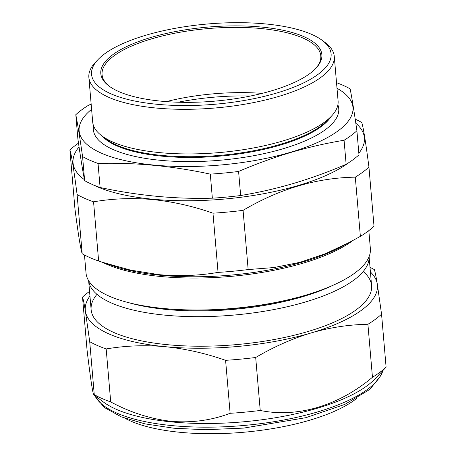<?xml version="1.0" encoding="UTF-8"?>
<svg xmlns="http://www.w3.org/2000/svg" width="456" height="456" viewBox="0 0 456 456"><rect width="100%" height="100%" fill="white"/><g stroke="black" fill="none" stroke-linecap="round" stroke-linejoin="round"><path stroke-width="0.68" d="M102.275 136.167A118.457 39.706 -4.9 0 0 280.28 145.099A118.457 39.706 -4.9 0 0 331.056 116.554M88.863 77.383L92.693 122.003A123.148 41.279 -4.9 0 0 101.973 135.945L106.67 139.416A118.457 39.706 -4.9 0 0 280.218 144.364A118.457 39.706 -4.9 0 0 327.277 120.504L331.318 116.286A123.148 41.279 -4.9 0 0 338.09 100.964L334.265 56.344A123.148 41.279 175.1 0 1 278.57 96.472A123.148 41.279 175.1 0 1 154.63 107.884A123.148 41.279 175.1 0 1 88.863 77.383A123.148 41.279 175.1 0 1 95.64 62.062L98.165 59.428A120.219 40.299 -4.9 0 0 137.461 101.563A120.219 40.299 -4.9 0 0 276.735 93.013A120.219 40.299 -4.9 0 0 322.044 40.231A120.219 40.299 -4.9 0 0 145.92 35.215A120.219 40.299 -4.9 0 0 98.165 59.428M93.554 125.793A123.148 41.279 -4.9 0 0 154.094 159.623A123.148 41.279 -4.9 0 0 283.051 148.764A123.148 41.279 -4.9 0 0 337.885 104.846M337.001 88.276A137.421 46.062 175.1 0 1 290.814 152.196A137.421 46.062 175.1 0 1 126.534 160.945A137.421 46.062 175.1 0 1 91.605 109.315M336.522 82.684A151.591 50.816 175.1 0 1 350.134 88.857C351.998 98.234 354.255 112.199 356.905 130.752A151.591 50.816 175.1 0 1 344.075 140.254C326.285 143.19 308.604 147.237 291.036 152.389C273.412 157.651 255.93 164.006 238.591 171.456A151.591 50.816 175.1 0 1 210.296 174.124C172.488 165.973 135.067 162.404 98.04 163.43A151.591 50.816 175.1 0 1 82.576 156.596C79.925 138.043 77.668 124.078 75.804 114.695A151.591 50.816 175.1 0 1 88.629 105.199L91.16 104.128M356.905 130.752L358.969 154.818A151.591 50.816 -4.9 0 1 346.138 164.32C328.736 171.792 311.254 178.148 293.692 183.386C276.062 188.556 258.381 192.597 240.654 195.521L238.591 171.456M75.804 114.695L77.868 138.761C80.518 157.32 82.775 171.285 84.639 180.661A151.591 50.816 -4.9 0 0 100.103 187.496C137.917 195.647 175.338 199.215 212.359 198.189A151.591 50.816 -4.9 0 0 240.654 195.521M101.973 135.945A123.148 41.279 -4.9 0 0 282.395 141.086A123.148 41.279 -4.9 0 0 331.318 116.286M150.976 37.443A110.933 37.187 175.1 0 1 279.488 29.554A110.933 37.187 175.1 0 1 315.757 68.44A110.933 37.187 175.1 0 1 271.685 90.784A110.933 37.187 175.1 0 1 109.166 86.15A110.933 37.187 175.1 0 1 150.976 37.443M315.238 68.97A109.759 36.793 -4.9 0 0 320.785 55.837A109.759 36.793 -4.9 0 0 262.171 28.654A109.759 36.793 -4.9 0 0 151.705 38.828A109.759 36.793 -4.9 0 0 102.064 74.59A109.759 36.793 -4.9 0 0 109.765 86.583M166.263 101.608A109.759 36.793 175.1 0 1 262.12 93.389M178.136 102.224A115.328 38.657 175.1 0 1 250.526 96.016M322.044 40.231L324.98 42.402A123.148 41.279 175.1 0 1 334.265 56.344M346.138 164.32L344.075 140.254M212.359 198.189L210.296 174.124M100.103 187.496L98.04 163.43M84.639 180.661L82.576 156.596M84.474 255.007L86.019 273.007A142.699 47.834 -4.9 0 0 163.801 308.501A142.699 47.834 -4.9 0 0 370.369 248.628L368.824 230.628M296.195 297.796A136.281 45.68 175.1 0 1 167.477 308.832M332.903 285.331A136.281 45.68 175.1 0 1 166.97 309.51A136.281 45.68 175.1 0 1 129.179 302.801M369.086 256.677A140.744 47.179 175.1 0 1 165.311 315.187A140.744 47.179 175.1 0 1 88.652 280.719M350.316 241.971L325.373 253.735L299.905 262.337L273.976 267.547L248.155 269.57A161.27 54.059 -4.9 0 1 218.053 272.403C198.884 275.686 179.208 276.439 159.024 274.66L130.593 270.117L102.041 262.177L115.111 266.492A143.674 48.159 -4.9 0 0 160.483 275.27A143.674 48.159 -4.9 0 0 340.592 247.163L360.371 236.373A161.27 54.059 -4.9 0 0 374.017 226.267L368.944 167.056C365.655 141.782 363.255 126.922 361.739 122.482A161.27 54.059 -4.9 0 0 355.207 119.164M92.631 184.6A146.216 49.009 -4.9 0 0 152.743 199.215A146.216 49.009 -4.9 0 0 348.806 162.638M358.832 153.239A146.216 49.009 -4.9 0 0 355.817 123.245M102.041 262.177L98.633 261.026L93.56 201.814C112.849 198.525 132.525 197.773 152.589 199.557C172.795 201.626 192.928 206.169 212.98 213.191A161.27 54.059 -4.9 0 0 243.076 210.358C279.374 188.858 316.783 177.789 355.298 177.156A161.27 54.059 -4.9 0 0 368.944 167.056M218.053 272.403L212.98 213.191M248.155 269.57L243.076 210.358M98.633 261.026A161.27 54.059 -4.9 0 1 82.183 253.758L77.104 194.547A161.27 54.059 -4.9 0 0 93.56 201.814M82.183 253.758C80.695 249.478 78.289 234.623 74.978 209.184L69.899 149.973C71.387 154.253 73.792 169.108 77.104 194.547M78.5 143.138A161.27 54.059 -4.9 0 0 69.899 149.973M360.371 236.373L355.298 177.156M79.053 146.929A146.216 49.009 -4.9 0 0 84.445 179.681M125.001 418.272A130.023 43.582 -4.9 0 0 281.118 427.078A130.023 43.582 -4.9 0 0 356.677 398.407M89.718 341.681L94.261 394.651L93.896 394.97L103.717 402.232A145.629 48.815 -4.9 0 0 172.123 421.965A145.629 48.815 -4.9 0 0 374.923 378.982L386.101 367.16A161.27 54.059 -4.9 0 1 372.455 377.266C338.506 405.908 297.084 418.032 260.233 410.463A161.27 54.059 -4.9 0 1 230.132 413.301C211.772 420.289 192.261 422.98 171.604 421.372C150.788 419.007 130.49 412.526 110.711 401.924L106.174 348.948A161.27 54.059 175.1 0 1 89.718 341.681L85.437 311.448C84.229 304.061 83.26 299.278 82.513 297.107A161.27 54.059 175.1 0 1 89.553 291.373M363.215 271.519A140.744 47.179 175.1 0 1 363.842 303.189A140.744 47.179 175.1 0 1 167.848 344.73A140.744 47.179 175.1 0 1 101.734 325.658A140.744 47.179 175.1 0 1 96.963 294.342M89.952 296.012A146.604 49.14 -4.9 0 0 85.437 311.448A146.604 49.14 -4.9 0 0 165.203 346.691A146.604 49.14 -4.9 0 0 311.123 332.943A146.604 49.14 -4.9 0 0 377.277 283.957L381.558 314.184A161.27 54.059 175.1 0 1 367.912 324.29C348.965 324.598 330.03 327.482 311.123 332.943C292.188 338.688 273.714 346.868 255.691 357.487A161.27 54.059 175.1 0 1 225.595 360.325C205.542 353.303 185.41 348.76 165.203 346.691C145.139 344.907 125.463 345.659 106.174 348.948M370.01 267.33A161.27 54.059 175.1 0 1 374.353 269.616C375.1 271.799 376.075 276.575 377.277 283.957A146.604 49.14 -4.9 0 0 370.409 271.97M381.558 314.184L386.101 367.16M367.912 324.29L372.455 377.266M255.691 357.487L260.233 410.463M225.595 360.325L230.132 413.301M82.513 297.107L87.056 350.083C91.001 382.977 93.4 397.837 94.261 394.651A161.27 54.059 -4.9 0 0 110.711 401.924M352.345 240.882A142.699 47.834 175.1 0 1 161.065 276.535A142.699 47.834 175.1 0 1 102.514 262.331M94.854 395.683A145.629 48.815 -4.9 0 0 172.436 425.636A145.629 48.815 -4.9 0 0 382.544 371.019M371.583 285.678L369.098 256.66M91.126 309.721L88.641 280.702M382.818 370.728L381.587 374.621L369.947 389.338L344.81 404.409L305.902 417.673L243.686 428.098L205.28 429.729L173.833 428.218L144.911 423.863L121.307 416.864L104.196 407.419L94.529 395.443"/></g></svg>
